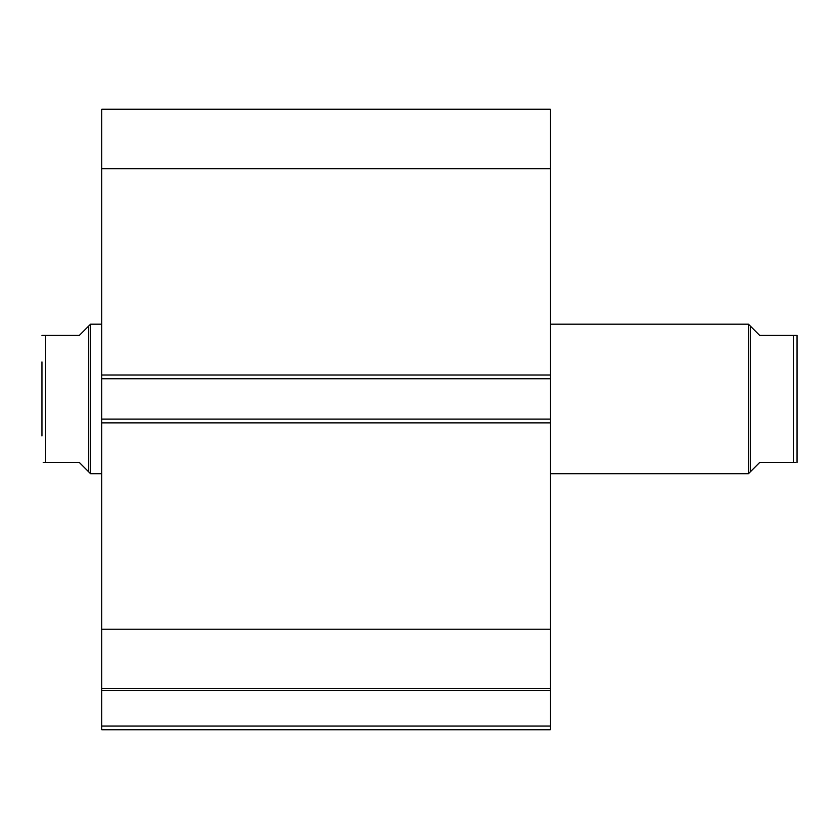 <?xml version="1.0" encoding="UTF-8"?>
<svg xmlns="http://www.w3.org/2000/svg" width="839" height="839" viewBox="0 0 839 839"><rect width="100%" height="100%" fill="white"/><g stroke="black" fill="none" stroke-linecap="round" stroke-linejoin="round"><path stroke-width="1.26" d="M101.76 378.756L101.76 109.238L550.332 109.238L550.332 378.756L101.76 378.756L101.76 419.122L550.332 419.122L550.332 378.756M550.332 419.122L550.332 729.762L101.76 729.762L101.76 726.029L550.332 726.029M550.332 690.549L101.76 690.549L101.76 726.029M101.76 690.549L101.76 419.122M101.76 168.67L550.332 168.67M550.332 629.219L101.76 629.219M101.76 688.641L550.332 688.641M750.328 471.833L750.328 326.046L748.451 324.179L748.451 473.699L759.673 462.488L795.792 462.488M550.332 473.699L748.451 473.699M550.332 324.179L748.451 324.179M88.672 326.046L79.327 335.39L41.95 335.39L45.684 335.39L45.684 462.488L79.327 462.488L88.672 471.833L88.672 326.046L90.549 324.179L101.76 324.179M88.672 471.833L90.549 473.699L90.549 324.179M101.76 473.699L90.549 473.699M45.684 462.488L43.209 462.488M41.95 435.944L41.95 361.934M793.316 462.488L793.316 335.39L797.05 335.39L759.673 335.39L750.328 326.046M797.05 462.488L797.05 335.39M101.76 375.012L550.332 375.012M550.332 422.866L101.76 422.866"/></g></svg>

